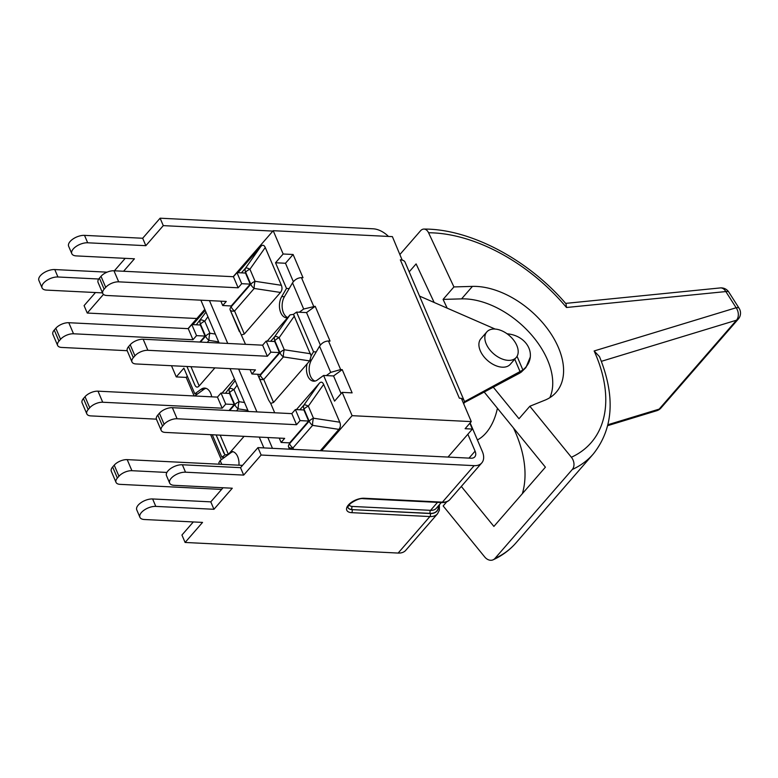<?xml version="1.0" encoding="UTF-8"?>
<svg xmlns="http://www.w3.org/2000/svg" width="778" height="778" viewBox="0 0 778 778"><rect width="100%" height="100%" fill="white"/><g stroke="black" fill="none" stroke-linecap="round" stroke-linejoin="round"><path stroke-width="1.17" d="M516.213 357.481L510.271 364.308A19.479 12.03 -139 0 1 487.68 360.603A19.479 12.03 -139 0 1 480.882 338.751L486.814 331.924A19.479 12.03 41 0 0 493.622 353.776A19.479 12.03 41 0 0 516.213 357.481A19.479 12.03 41 0 0 512.478 338.693A19.479 12.03 41 0 0 491.686 329.25A19.479 12.03 41 0 0 486.814 331.924M399.97 254.416L420.48 230.842A9.064 5.786 90.3 0 1 423.932 229.072A9.064 5.786 90.3 0 1 428.561 232.758A143.677 88.731 -139 0 1 566.491 307.495L566.014 303.819C528.262 259.619 470.379 228.81 423.932 229.072M566.491 307.495L725.835 291.565A9.064 3.083 -32.5 0 1 728.801 292.081A9.064 9.064 0 0 0 720.263 287.928A9.064 6.156 84.3 0 1 725.835 291.565L736.134 307.748A9.064 6.642 73.1 0 1 736.503 320.196A9.064 5.592 41 0 0 738.293 319.068A9.064 9.064 0 0 0 739.1 308.263A9.064 3.083 147.5 0 0 736.134 307.748L594.139 350.966A143.677 88.731 -139 0 1 571.383 457.26A9.064 6.856 65.4 0 1 572.297 469.494L494.954 558.429A9.064 6.856 65.4 0 1 493.135 559.8A9.064 6.856 65.4 0 1 484.694 556.941L443.149 505.943L446.815 501.722M594.139 350.966L599.468 356.606C615.524 396.07 613.463 428.542 593.283 454.002L515.95 542.927A152.741 94.332 -139 0 1 494.954 558.429M447.175 308.146L443.081 299.404L453.924 286.926L428.561 232.758M453.924 286.926L472.431 286.392A72.471 44.754 -139 0 1 545.524 326.225A72.471 44.754 -139 0 1 556.202 392.258A72.471 44.754 -139 0 1 544.833 400.213L529.837 406.252L518.994 418.729L493.301 387.191M571.383 457.26L529.837 406.252M409.199 271.843L416.104 263.907L434.163 302.467M443.081 299.404L461.578 298.869A72.471 44.754 -139 0 1 530.421 333.645A72.471 44.754 -139 0 1 549.842 397.684M484.208 392.034L545.407 467.179L493.884 526.424L461.315 486.435M513.47 427.958A130.091 80.338 -139 0 1 522.349 493.69M464.34 401.759L522.894 370.007L517.049 356.305M507.616 334.18L507.003 333.733M507.45 333.801L509.736 334.141A24.536 20.714 -174.2 0 1 530.295 357.014A24.536 20.714 -174.2 0 1 524.703 368.334L522.894 370.007M464.213 402.683L520.025 372.963L521.425 371.349L521.065 372.292M497.424 408.265A47.108 29.136 92.8 0 1 477.4 439.93M514.744 359.173L520.21 372.001L525.909 367.566L530.295 357.014M525.918 367.566L521.065 372.302M524.703 368.334L524.644 368.918M495.148 329.065L419.546 296.097M469.017 458.116L475.086 451.143A9.239 5.709 -139 0 1 474.804 456.851A9.239 5.709 -139 0 1 471.001 458.213L257.965 447.613L240.528 467.666L243.689 475.095L261.136 455.033L474.162 465.643A18.477 11.417 -139 0 0 481.776 462.91A18.477 11.417 -139 0 0 482.331 451.503L470.145 422.921M475.086 451.143L467.87 434.241M438.617 505.632A16.309 10.075 -139 0 1 430.263 513.519A2.178 1.342 92.8 0 1 429.884 516.553A18.477 11.417 41 0 0 437.499 513.83L405.746 550.338A18.477 11.417 -139 0 1 398.142 553.061L185.106 542.461L181.935 535.031L193.314 521.95M261.136 455.033L257.965 447.613M388.455 236.434A18.477 11.417 41 0 0 373.148 228.8L160.112 218.2L163.283 225.63L272.874 231.085M160.112 218.2L142.675 238.253L145.846 245.683L87.681 242.785A11.048 5.368 156.9 0 0 76.137 246.441A11.048 5.368 156.9 0 0 71.809 253.686A11.048 5.368 156.9 0 0 76.263 255.904L134.429 258.802L123.605 271.25M142.675 238.253L84.51 235.364A11.048 5.368 156.9 0 0 72.967 239.011A11.048 5.368 156.9 0 0 68.639 246.256L71.809 253.686M98.728 279.01L57.942 276.987A11.048 5.368 156.9 0 0 46.398 280.634A11.048 5.368 156.9 0 0 42.07 287.879A11.048 5.368 156.9 0 0 46.534 290.106L102.531 292.888M107.092 272.164L54.771 269.558A11.048 5.368 156.9 0 0 43.228 273.204A11.048 5.368 156.9 0 0 38.9 280.45L42.07 287.879M95.47 292.538L84.082 305.628L87.253 313.048L103.464 294.415M125.2 258.345L114.376 270.793M145.846 245.683L163.283 225.63M240.528 467.666L182.363 464.767A11.048 5.368 156.9 0 0 170.82 468.424A11.048 5.368 156.9 0 0 166.492 475.659L169.653 483.089A11.048 5.368 156.9 0 0 174.116 485.316L232.282 488.214L213.95 509.289L155.794 506.39A11.048 5.368 156.9 0 0 144.251 510.047A11.048 5.368 156.9 0 0 139.923 517.292A11.048 5.368 156.9 0 0 144.377 519.51L202.543 522.408L185.106 542.461M243.689 475.095L185.524 472.197A11.048 5.368 156.9 0 0 173.99 475.844A11.048 5.368 156.9 0 0 169.653 483.089M223.053 487.748L210.789 501.859L152.624 498.961A11.048 5.368 156.9 0 0 141.081 502.617A11.048 5.368 156.9 0 0 136.753 509.862L139.923 517.292M210.789 501.859L213.95 509.289M196.844 318.503L87.253 313.048M164.119 424.282A9.968 4.843 -23.1 0 1 177.092 418.759L172.366 407.691A9.968 4.843 156.9 0 0 159.402 413.215L164.119 424.282L162.534 426.111L157.808 415.044L159.402 413.215M162.534 426.111A9.968 4.843 -23.1 0 0 161.192 430.409A9.968 4.843 -23.1 0 0 165.208 432.412L284.67 438.364L281.111 442.449L289.649 442.876L308.633 421.044L303.906 409.977L295.377 409.549L291.828 413.633L172.366 407.691M157.808 415.044A9.968 4.843 156.9 0 0 156.466 419.342L161.192 430.409M291.828 413.633L296.544 424.7L177.092 418.759M295.377 409.549L300.094 420.616L296.544 424.7M281.111 442.449L279.253 438.092M339.772 422.201L313.476 418.214A7.245 3.52 156.9 0 0 309.167 421.17A7.245 4.473 41 0 0 312.591 425.371A7.245 2.033 -81.4 0 1 313.476 418.214L308.331 406.145A7.245 2.033 -144.8 0 0 303.926 405.066A7.245 4.473 41 0 0 304.013 409.102A7.245 3.52 -23.1 0 1 308.331 406.145L323.658 384.42L339.772 422.201C340.832 424.924 340.531 427.307 338.887 429.368L320.322 450.715M289.533 449.178L288.56 446.864A7.245 3.141 -23.1 0 0 292.966 447.943A7.245 4.473 -139 0 1 289.542 443.742A7.245 3.52 156.9 0 0 288.56 446.864L289.542 449.178M296.418 409.598L319.252 383.34C320.993 381.502 322.462 381.862 323.658 384.42M308.633 421.044L300.094 420.616M273.545 402.459L263.761 379.489A7.245 4.473 -139 0 1 260.338 375.278A7.245 3.52 156.9 0 0 259.366 378.409A7.245 3.141 -23.1 0 0 263.761 379.489L283.387 356.917A7.245 2.033 -81.4 0 1 284.281 349.76A7.245 3.52 156.9 0 0 279.963 352.716A7.245 4.473 41 0 0 283.387 356.917L309.683 360.904L273.545 402.459L270.705 403.412L268.595 400.087L257.586 374.267M267.214 341.143L290.048 314.886L274.722 336.611A7.245 4.473 41 0 0 274.819 340.647A7.245 3.52 -23.1 0 1 279.127 337.691A7.245 2.033 -144.8 0 0 274.722 336.611L270.637 341.309M309.683 360.904L311.142 355.838L313.515 351.792L296.574 312.095L293.452 314.361L290.048 314.886M134.925 355.828A9.968 4.843 -23.1 0 1 147.888 350.304L143.162 339.227A9.968 4.843 156.9 0 0 130.198 344.751L134.925 355.828L133.33 357.656L128.613 346.58L130.198 344.751M133.33 357.656A9.968 4.843 -23.1 0 0 131.988 361.955A9.968 4.843 -23.1 0 0 136.014 363.958L255.466 369.9L251.916 373.985L260.445 374.413L279.428 352.58L274.712 341.513L266.173 341.095L262.624 345.179L143.162 339.227M128.613 346.58A9.968 4.843 156.9 0 0 127.271 350.878L131.988 361.955M262.624 345.179L267.35 356.246L147.888 350.304M251.916 373.985L250.059 369.638M293.452 314.361L311.142 355.838M279.428 352.58L270.9 352.162L267.35 356.246M266.173 341.095L270.9 352.162M239.391 331.623L230.162 309.945A7.245 3.141 -23.1 0 0 234.567 311.025A7.245 4.473 -139 0 1 231.144 306.824A7.245 3.52 156.9 0 0 230.162 309.945L245.508 344.323M238.019 272.679L260.854 246.422C262.594 244.584 264.063 244.944 265.259 247.501L281.373 285.293C282.424 288.006 282.132 290.398 280.488 292.45L244.35 334.005L241.511 334.958M99.409 278.125A9.968 4.843 156.9 0 0 98.067 282.424L102.784 293.491A9.968 4.843 -23.1 0 1 104.135 289.192L99.409 278.125L101.004 276.297L105.72 287.364L104.135 289.192M241.695 283.698L238.146 287.792L233.419 276.715L236.979 272.631L241.695 283.698L250.234 284.126L231.251 305.958L222.712 305.53L226.272 301.446L106.81 295.494A9.968 4.843 -23.1 0 1 102.784 293.491M238.146 287.792L118.684 281.84L113.967 270.773A9.968 4.843 156.9 0 0 101.004 276.297M105.72 287.364A9.968 4.843 -23.1 0 1 118.684 281.84M233.419 276.715L113.967 270.773M222.712 305.53L220.855 301.174M244.35 334.005L234.567 311.025L254.192 288.463A7.245 2.033 -81.4 0 1 255.077 281.296A7.245 3.52 156.9 0 0 250.769 284.252A7.245 4.473 41 0 0 254.192 288.463L280.488 292.45M281.373 285.293L255.077 281.296L249.933 269.227A7.245 2.033 -144.8 0 0 245.527 268.147A7.245 4.473 41 0 0 245.615 272.183A7.245 3.52 -23.1 0 1 249.933 269.227L265.259 247.501M250.234 284.126L245.508 273.059L236.979 272.631M207.259 342.417L209.019 340.394A7.245 2.033 -81.4 0 1 209.904 333.237A7.245 3.52 156.9 0 0 205.596 336.193A7.245 4.473 41 0 0 209.019 340.394L218.647 341.853M60.558 339.305A9.968 4.843 -23.1 0 1 73.521 333.781L68.795 322.714A9.968 4.843 156.9 0 0 55.831 328.238L60.558 339.305L58.963 341.134L54.246 330.066L55.831 328.238M199.858 342.048L205.061 336.067L200.345 324.99L191.806 324.572L188.257 328.656L68.795 322.714M54.246 330.066A9.968 4.843 156.9 0 0 52.894 334.365L57.621 345.432A9.968 4.843 -23.1 0 1 58.963 341.134M127.193 350.703L61.647 347.435A9.968 4.843 -23.1 0 1 57.621 345.432M188.257 328.656L192.973 339.723L73.521 333.781M215.321 334.054L209.904 333.237L204.76 321.168A7.245 2.033 -144.8 0 0 200.354 320.089A7.245 4.473 41 0 0 200.452 324.125A7.245 3.52 -23.1 0 1 204.76 321.168L207.911 316.695M214.884 367.887L199.178 385.946C197.437 387.784 195.968 387.425 194.782 384.867L186.944 366.496L194.782 384.867M192.847 324.621L205.227 310.393M205.061 336.067L196.533 335.639L192.973 339.723M191.806 324.572L196.533 335.639M244.516 402.518L239.109 401.691A7.245 3.52 156.9 0 0 234.8 404.657A7.245 4.473 41 0 0 238.224 408.858A7.245 2.033 -81.4 0 1 239.109 401.691L233.964 389.622A7.245 2.033 -144.8 0 0 229.559 388.543A7.245 4.473 41 0 0 229.646 392.589A7.245 3.52 -23.1 0 1 233.964 389.622L237.115 385.159M89.752 407.76A9.968 4.843 -23.1 0 1 102.715 402.236L97.999 391.169A9.968 4.843 156.9 0 0 85.035 396.692L89.752 407.76L88.167 409.588L83.441 398.521L85.035 396.692M229.053 410.512L234.266 404.521L229.539 393.454L221.01 393.026L217.451 397.111L97.999 391.169M83.441 398.521A9.968 4.843 156.9 0 0 82.098 402.819L86.825 413.886A9.968 4.843 -23.1 0 1 88.167 409.588M156.397 419.157L90.841 415.899A9.968 4.843 -23.1 0 1 86.825 413.886M217.451 397.111L222.177 408.187L102.715 402.236M212.287 434.756L221.856 457.192L224.978 454.916L216.138 434.951L223.976 453.321M224.978 454.916L228.382 454.401L220.184 435.155M244.088 436.341L228.382 454.401M234.266 404.521L225.727 404.093L222.177 408.187M221.01 393.026L225.727 404.093M222.051 393.075L234.421 378.847M112.645 466.975A9.968 4.843 156.9 0 0 111.303 471.283L116.019 482.35A9.968 4.843 -23.1 0 1 117.361 478.052L112.645 466.975L114.23 465.156L118.956 476.224L117.361 478.052M221.613 489.411L120.045 484.354A9.968 4.843 -23.1 0 1 116.019 482.35M166.891 472.441L131.92 470.7L127.193 459.623A9.968 4.843 156.9 0 0 114.23 465.156M118.956 476.224A9.968 4.843 -23.1 0 1 131.92 470.7M242.522 465.37L127.193 459.623M263.139 447.865L263.625 447.311M287.51 317.803A12.759 7.887 92.8 0 1 286.703 317.832A12.759 7.887 92.8 0 1 279.924 310.111A12.759 7.887 92.8 0 1 281.714 296.583L286.489 288.434L275.538 262.76L283.153 253.998L273.204 230.696L233.196 276.705M270.705 403.412L274.702 412.778M230.92 451.473A12.759 7.887 92.8 0 1 231.727 451.454A12.759 7.887 92.8 0 1 238.943 465.186M326.303 375.589L330.708 372.38L340.657 369.569L342.223 369.647L333.558 375.949L323.599 375.453L317.307 380.024A12.759 7.887 92.8 0 1 313.729 381.191A12.759 7.887 92.8 0 1 307.145 363.832M299.277 312.221L303.683 309.022L315.197 306.289L330.037 341.075L328.472 340.997C324.825 341.163 321.859 342.904 319.554 346.229L311.346 360.243A12.759 7.887 92.8 0 0 315.09 381.074M171.491 365.718L176.266 376.912L183.88 368.15L194.831 393.833L197.534 393.969L203.826 389.389A12.759 7.887 92.8 0 1 206.044 388.348M197.534 393.969L194.753 395.983M461.442 398.531A11.777 5.728 -23.1 0 1 464.106 400.573A11.777 5.728 -23.1 0 1 463.737 403.908M275.538 262.76L285.487 263.256L293.102 254.494L303.012 277.717L301.446 277.639C297.799 277.804 294.833 279.545 292.528 282.861L284.417 296.71A12.759 7.887 92.8 0 0 287.704 317.58M342.223 369.647L352.123 392.871L342.174 392.375L334.559 401.127L323.599 375.453M315.197 306.289L306.532 312.581L320.38 345.053M227.448 455.218L220.155 460.537L218.812 462.803L219.406 464.213M227.818 454.955L230.978 452.66A12.759 7.887 92.8 0 1 233.069 451.707M194.13 395.953L186.214 377.408L187.294 376.163M221.312 459.691L210.643 434.678M464.106 400.573L405.085 262.205A11.777 5.728 156.9 0 0 402.177 260.095L392.384 236.629L273.204 230.696M321.586 450.773L352.113 415.676L471.283 421.608L465.108 428.707L472.363 429.067L448.011 457.065M469.873 423.232L472.363 429.067M402.323 259.93L400.33 259.833A11.777 5.728 -23.1 0 1 402.177 260.095M286.489 288.434L289.192 288.57M285.487 263.256L293.355 281.694M333.558 375.949L341.095 393.61M194.831 393.833L201.123 389.253A12.759 7.887 92.8 0 1 204.702 388.086A12.759 7.887 92.8 0 1 211.694 396.829M400.33 259.833L459.351 398.21L461.344 398.307L471.283 421.608M176.266 376.912L186.214 377.408M352.113 415.676L342.174 392.375M204.789 309.372L188.023 328.647M221.856 457.192L224.56 457.328M296.574 312.095L306.532 312.581M313.515 351.792L316.218 351.928M283.153 253.998L293.102 254.494M660.96 408.003A9.064 5.592 -139 0 1 659.17 409.121A9.064 6.642 73.1 0 1 656.758 410.716A9.064 9.064 0 0 0 660.96 408.003L738.293 319.068M601.365 361.332L736.503 320.196L659.17 409.121L607.988 424.7M572.297 469.494A152.741 94.332 41 0 0 593.283 454.002M472.431 286.392L461.578 298.869M84.51 235.364L87.681 242.785M54.771 269.558L57.942 276.987M185.524 472.197L182.363 464.767M155.794 506.39L152.624 498.961M430.263 513.519L352.045 509.629A9.968 4.843 -23.1 0 1 348.029 507.616C347.299 507.703 348.058 506.381 350.275 503.667C355.916 499.777 360.272 498.115 363.345 498.679A2.178 1.342 92.8 0 0 364.201 498.251L442.419 502.15A2.178 1.342 92.8 0 1 441.564 502.569C445.366 502.646 448.186 501.596 450.024 499.418A18.477 11.417 -139 0 1 442.419 502.15L474.162 465.643M364.201 498.251A12.137 5.903 156.9 0 0 348.408 504.98A12.137 5.903 156.9 0 0 351.666 512.663A2.178 1.342 -87.2 0 0 352.045 509.629L430.205 513.373A16.124 9.958 41 0 0 438.481 505.797M441.291 502.559L436.322 508.277A13.955 8.616 -139 0 1 430.574 510.339A2.178 1.342 -87.2 0 0 430.205 513.373M347.999 507.567A9.968 4.843 156.9 0 0 351.987 509.483A2.178 1.342 92.8 0 1 352.366 506.439L430.574 510.339L437.508 502.364M398.142 553.061L429.884 516.553L351.666 512.663M352.366 506.439A7.79 3.783 -23.1 0 1 349.186 504.796M293.578 449.383L292.966 447.943L312.591 425.371L338.887 429.368M303.294 409.938L304.013 409.102L309.167 421.17L289.542 443.742L289.163 442.847M319.252 383.34L303.926 405.066L299.841 409.773M257.596 374.276L268.595 400.087M274.089 341.484L274.819 340.647L279.963 352.716L260.338 375.278L259.959 374.393M310.568 353.747L284.281 349.76L279.127 337.691L294.454 315.956M244.885 273.029L245.615 272.183L250.769 284.252L231.144 306.824L230.755 305.929M260.854 246.422L245.527 268.147L241.433 272.854M205.966 312.134L196.27 324.796M199.722 324.961L200.452 324.125L205.596 336.193L200.481 342.087M199.178 385.946L190.98 366.691M235.17 380.598L225.464 393.25M236.463 410.881L238.224 408.858L247.842 410.317M228.917 393.425L229.646 392.589L234.8 404.657L229.675 410.541M272.465 448.332L267.856 437.528M256.925 411.902L238.661 369.064M227.73 343.438L209.457 300.609M319.554 346.229L330.708 372.38M292.528 282.861L303.683 309.022M313.631 306.201L301.446 277.639M340.657 369.569L328.472 340.997M221.769 464.33L220.155 460.537M281.714 296.583L284.417 296.71M310.325 360.019L311.443 360.078M201.123 389.253L203.826 389.389M229.86 452.699L230.852 452.747M493.135 559.8C502.102 555.696 509.707 550.075 515.95 542.927M607.754 425.634L656.758 410.716M728.801 292.081L739.1 308.263M565.635 303.391L720.263 287.928M437.499 513.83L439.366 510.203L439.385 504.747M481.776 462.91L450.024 499.418M363.345 498.679L441.564 502.569M200.87 300.182L219.133 343.01M230.064 368.636L248.338 411.474M259.269 437.1L263.878 447.904"/></g></svg>
